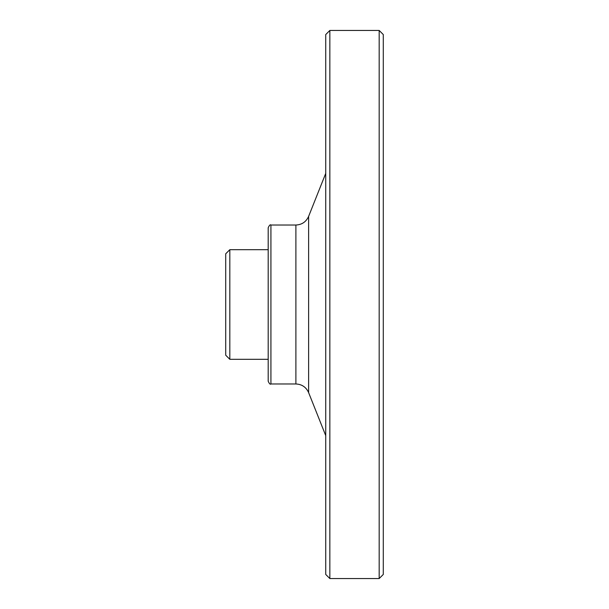 <?xml version="1.0" encoding="UTF-8"?>
<svg xmlns="http://www.w3.org/2000/svg" width="609" height="609" viewBox="0 0 609 609"><rect width="100%" height="100%" fill="white"/><g stroke="black" fill="none" stroke-linecap="round" stroke-linejoin="round"><path stroke-width="0.91" d="M268.188 304.5L268.188 381.234C269.353 383.769 270.267 384.682 270.929 383.974L270.929 225.026C270.267 224.318 269.353 225.231 268.188 227.766L268.188 304.5L268.188 249.69L229.821 249.69L229.821 359.31L225.711 355.199L225.711 253.801L229.821 249.69M325.739 304.5L325.739 574.439L329.85 578.55L329.85 30.45L325.739 34.561L325.739 304.5M379.179 30.45L383.289 34.561L383.289 574.439L379.179 578.55L379.179 30.45L329.85 30.45M308.618 392.607L308.618 216.393C306.137 221.866 301.897 224.744 295.89 225.026L295.89 383.974C301.897 384.256 306.137 387.134 308.618 392.607L325.739 435.625M268.188 359.31L229.821 359.31M308.618 216.393L325.739 173.375M295.89 225.026L270.929 225.026M295.89 383.974L270.929 383.974M379.179 578.55L329.85 578.55"/></g></svg>
